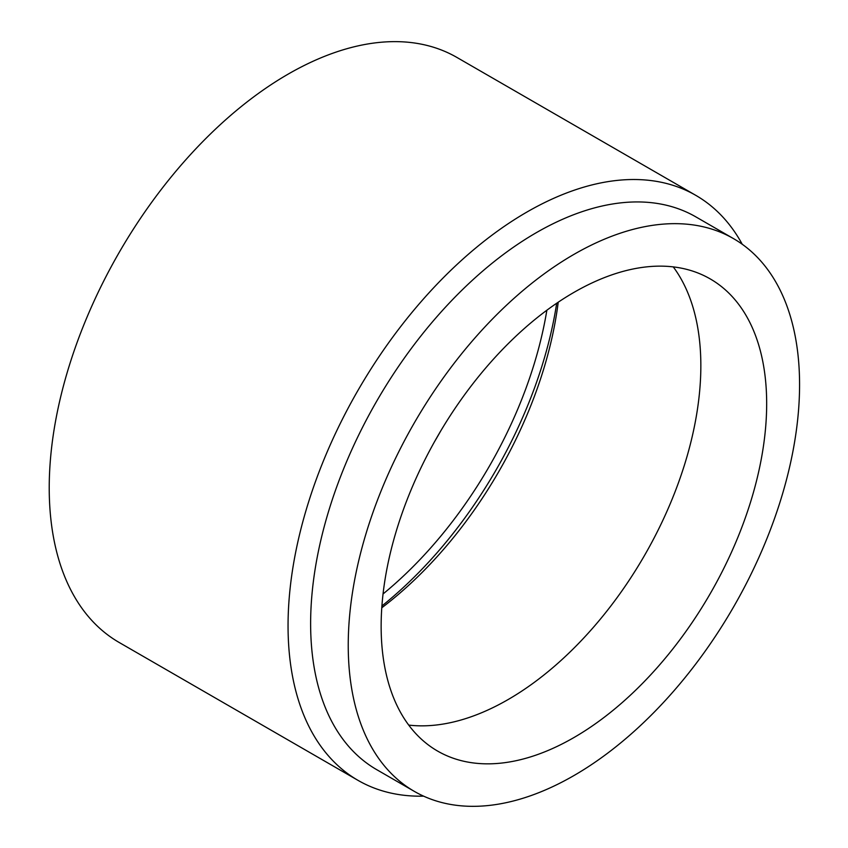 <?xml version="1.0" encoding="UTF-8"?>
<svg xmlns="http://www.w3.org/2000/svg" width="848" height="848" viewBox="0 0 848 848"><rect width="100%" height="100%" fill="white"/><g stroke="black" fill="none" stroke-linecap="round" stroke-linejoin="round"><path stroke-width="1.27" d="M733.478 238.606L695.869 216.887A319.145 184.26 120 0 0 536.296 232.691A319.145 184.26 120 0 0 327.805 513.93A319.145 184.26 120 0 0 376.724 769.666L414.333 791.385A319.145 184.26 120 0 0 573.905 775.581A319.145 184.26 120 0 0 782.397 494.342A319.145 184.26 120 0 0 733.478 238.606A319.145 184.26 120 0 0 573.905 254.411A319.145 184.26 120 0 0 365.414 535.65A319.145 184.26 120 0 0 414.333 791.385M573.905 737.569A272.6 157.389 120 0 0 751.996 497.352A272.6 157.389 120 0 0 710.211 278.907A272.6 157.389 120 0 0 573.905 292.412A272.6 157.389 120 0 0 395.815 532.629A272.6 157.389 120 0 0 437.6 751.074A272.6 157.389 120 0 0 573.905 737.569M408.725 725.093A272.6 157.389 120 0 0 508.09 699.568A272.6 157.389 120 0 0 675.877 489.678A272.6 157.389 120 0 0 673.27 266.897M381.78 607.793A299.196 172.748 120 0 0 558.217 302.206M381.918 605.96A312.499 180.423 120 0 0 556.691 303.245M383.052 593.96A299.196 172.748 120 0 0 546.865 310.22M434.844 441.151A299.196 172.748 120 0 0 440.419 431.484M742.233 244.245A337.758 195.008 120 0 0 695.773 195.337L456.934 57.452A337.758 195.008 120 0 0 288.055 74.179A337.758 195.008 120 0 0 67.405 371.816A337.758 195.008 120 0 0 119.176 642.477L358.015 780.361A337.758 195.008 120 0 0 423.597 796.145M695.773 195.337A337.758 195.008 120 0 0 526.894 212.064A337.758 195.008 120 0 0 306.234 509.701A337.758 195.008 120 0 0 358.015 780.361"/></g></svg>
